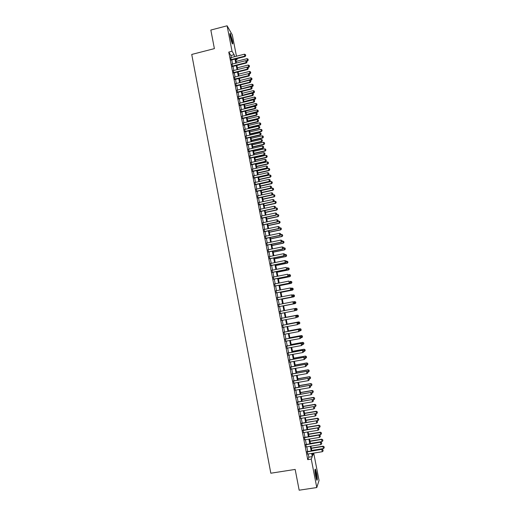 <?xml version="1.0" encoding="UTF-8"?>
<svg xmlns="http://www.w3.org/2000/svg" width="516" height="516" viewBox="0 0 516 516"><rect width="100%" height="100%" fill="white"/><g stroke="black" fill="none" stroke-linecap="round" stroke-linejoin="round"><path stroke-width="0.77" d="M315.637 476.107C314.799 471.089 314.734 468.78 315.444 469.179L316.618 473.275C317.463 478.261 317.527 480.577 316.818 480.202L315.637 476.107M230.265 36.836C229.768 34.095 229.781 33.018 230.31 33.611L232.439 40.571C232.942 43.312 232.929 44.389 232.4 43.802L230.265 36.836M313.715 453.087L319.043 480.473L316.785 487.543L299.164 490.2L295.171 469.425L270.829 473.217L191.739 54.444L214.392 48.62L210.831 30.057L227.105 25.8L232.316 34.94L236.457 56.225M236.921 58.611L237.102 59.546L236.586 58.695M235.799 59.875L237.102 59.546M307.201 451.648L307.671 454.048M305.82 444.521L306.285 446.908M304.44 437.4L304.898 439.774M303.066 430.299L303.518 432.653M301.686 423.21L302.144 425.545M300.318 416.128L300.764 418.45M298.945 409.065L299.39 411.368M297.577 402.009L298.022 404.299M296.216 394.972L296.655 397.236M294.849 387.942L295.287 390.193M293.488 380.924L293.926 383.162M292.133 373.926L292.566 376.138M290.779 366.934L291.205 369.133M289.424 359.955L289.85 362.135M288.07 352.983L288.496 355.156M286.722 346.03L287.141 348.184M285.38 339.089L285.793 341.224M284.032 332.156L284.445 334.278M282.691 325.241L283.103 327.344M281.355 318.333L281.762 320.423M280.02 311.438L280.42 313.509M278.679 304.543L279.085 306.62M277.344 297.661L277.75 299.751M276.015 290.792L276.421 292.888M274.686 283.935L275.093 286.038M273.357 277.086L273.764 279.201M272.029 270.255L272.442 272.377M270.707 263.431L271.119 265.559M269.391 256.62L269.804 258.761M268.068 249.821L268.488 251.969M266.753 243.036L267.172 245.19M265.443 236.257L265.863 238.424M264.127 229.497L264.553 231.665M262.818 222.744L263.244 224.924M261.515 216.004L261.935 218.191M260.206 209.277L260.632 211.47M258.903 202.556L259.335 204.762M257.607 195.854L258.032 198.067M256.31 189.159L256.736 191.378M255.014 182.477L255.446 184.709M253.717 175.808L254.156 178.046M252.427 169.145L252.866 171.389M251.137 162.495L251.576 164.752M249.854 155.864L250.292 158.122M248.57 149.234L249.009 151.504M247.287 142.622L247.725 144.899M246.003 136.018L246.448 138.307M244.726 129.426L245.171 131.722M243.449 122.847L243.9 125.149M242.178 116.281L242.623 118.59M240.907 109.721L241.353 112.043M239.637 103.174L240.088 105.503M238.366 96.64L238.824 98.975M237.102 90.113L237.56 92.461M235.844 83.605L236.296 85.953M234.58 77.103L235.038 79.458M233.322 70.608L233.78 72.975M232.065 64.126L232.529 66.506M231.297 57.534L230.904 55.509L228.769 52.09L307.742 459.653L308.807 457.157L308.194 453.97M307.723 451.565L306.807 446.824M306.343 444.431L305.42 439.69M304.962 437.316L304.04 432.563M303.582 430.215L302.66 425.455M302.208 423.12L301.286 418.36M300.834 416.044L299.912 411.278M299.467 408.975L298.538 404.209M298.093 401.925L297.171 397.152M296.732 394.882L295.803 390.102M295.365 387.851L294.442 383.072M294.004 380.834L293.075 376.048M292.649 373.829L291.721 369.043M291.288 366.837L290.36 362.045M289.94 359.858L289.005 355.06M288.586 352.892L287.657 348.087M287.238 345.939L286.303 341.128M285.89 338.993L284.955 334.181M284.548 332.065L283.613 327.247M283.207 325.145L282.271 320.326M281.865 318.237L280.93 313.412M280.53 311.341L279.595 306.523M279.188 304.446L278.259 299.648M277.853 297.564L276.931 292.785M276.524 290.695L275.602 285.935M275.189 283.832L274.273 279.098M273.861 276.989L272.951 272.274M272.538 270.152L271.629 265.456M271.216 263.328L270.307 258.658M269.894 256.517L268.991 251.866M268.572 249.718L267.675 245.087M267.256 242.933L266.366 238.315M265.946 236.154L265.05 231.561M264.631 229.388L263.747 224.815M263.321 222.635L262.438 218.087M262.012 215.894L261.135 211.367M260.709 209.167L259.832 204.652M259.406 202.446L258.535 197.957M258.103 195.745L257.239 191.268M256.807 189.05L255.942 184.593M255.51 182.367L254.652 177.93M254.214 175.692L253.362 171.28M252.924 169.035L252.072 164.643M251.634 162.385L250.789 158.012M250.35 155.748L249.505 151.394M249.06 149.124L248.222 144.783M247.777 142.506L246.945 138.191M246.5 135.901L245.668 131.606M245.223 129.31L244.391 125.033M243.945 122.731L243.12 118.474M242.668 116.158L241.849 111.92M241.398 109.605L240.579 105.38M240.127 103.058L239.314 98.853M238.863 96.518L238.05 92.338M237.592 89.997L236.786 85.83M236.328 83.482L235.528 79.335M235.07 76.981L234.27 72.853M233.812 70.486L233.013 66.383M232.555 64.003L231.761 59.921M230.813 57.663L231.271 60.043M316.785 487.543L311.258 459.098L312.277 456.608L311.658 453.416M307.742 459.653L311.258 459.098M228.769 52.09L232.045 51.252L227.105 25.8M234.535 56.715L234.141 54.683L232.045 51.252M311.187 451.01L310.264 446.263M309.8 443.876L308.878 439.129M308.413 436.755L307.491 432.002M307.033 429.647L306.111 424.887M305.653 422.552L304.73 417.786M304.279 415.464L303.35 410.697M302.905 408.395L301.976 403.622M301.531 401.332L300.602 396.559M300.164 394.288L299.228 389.509M298.796 387.252L297.861 382.472M297.429 380.234L296.5 375.442M296.068 373.223L295.133 368.43M294.707 366.225L293.772 361.426M293.346 359.239L292.411 354.44M291.991 352.267L291.056 347.462M290.637 345.307L289.702 340.495M289.289 338.361L288.354 333.549M287.941 331.427L287.006 326.609M286.593 324.5L285.658 319.681M285.251 317.592L284.31 312.76M283.91 310.69L282.974 305.872M282.568 303.789L281.633 298.99M281.226 296.906L280.298 292.12M279.891 290.031L278.969 285.271M278.556 283.161L277.634 278.427M277.227 276.312L276.305 271.597M275.899 269.475L274.983 264.772M274.57 262.644L273.661 257.968M273.241 255.826L272.338 251.169M271.919 249.022L271.016 244.391M270.597 242.23L269.7 237.618M269.281 235.451L268.391 230.852M267.965 228.685L267.075 224.105M266.649 221.925L265.766 217.371M265.34 215.178L264.456 210.644M264.031 208.445L263.154 203.93M262.728 201.724L261.851 197.228M261.418 195.009L260.548 190.539M260.116 188.314L259.251 183.857M258.819 181.626L257.955 177.188M257.523 174.95L256.658 170.532M256.226 168.287L255.368 163.888M254.93 161.631L254.078 157.257M253.64 154.987L252.795 150.633M252.35 148.356L251.505 144.022M251.066 141.739L250.221 137.424M249.776 135.134L248.944 130.832M248.499 128.536L247.667 124.259M247.216 121.95L246.39 117.693M245.939 115.378L245.113 111.134M244.661 108.818L243.842 104.593M243.391 102.265L242.572 98.059M242.12 95.724L241.307 91.538M240.849 89.197L240.037 85.03M239.579 82.676L238.773 78.529M238.315 76.168L237.515 72.04M237.057 69.673L236.257 65.564M235.793 63.191L234.999 59.101M312.322 453.312L312.741 455.467L313.709 453.093M235.619 58.94L236.412 63.029M236.876 65.409L237.676 69.518M238.134 71.885L238.94 76.013M239.398 78.374L240.204 82.521M240.662 84.876L241.475 89.042M241.927 91.384L242.746 95.57M243.197 97.911L244.016 102.11M244.468 104.438L245.287 108.663M245.739 110.985L246.564 115.229M247.016 117.538L247.848 121.802M248.293 124.111L249.125 128.387M249.57 130.683L250.408 134.986M250.853 137.275L251.692 141.597M252.137 143.874L252.982 148.215M253.427 150.485L254.272 154.845M254.71 157.109L255.562 161.489M256 163.746L256.858 168.139M257.297 170.39L258.155 174.808M258.587 177.046L259.451 181.484M259.883 183.715L260.754 188.172M261.186 190.398L262.057 194.874M262.489 197.086L263.36 201.582M263.792 203.788L264.669 208.309M265.095 210.509L265.979 215.043M266.404 217.23L267.288 221.79M267.714 223.97L268.604 228.543M269.03 230.716L269.92 235.315M270.345 237.483L271.242 242.094M271.661 244.255L272.564 248.893M272.983 251.04L273.886 255.697M274.299 257.832L275.209 262.515M275.628 264.644L276.537 269.339M276.95 271.461L277.872 276.183M278.279 278.298L279.201 283.032M279.614 285.142L280.536 289.902M280.949 291.998L281.878 296.777M282.284 298.861L283.213 303.666M283.619 305.743L284.555 310.567M284.961 312.638L285.903 317.469M286.309 319.552L287.244 324.377M287.651 326.486L288.592 331.304M289.005 333.426L289.94 338.238M290.353 340.379L291.288 345.191M291.708 347.345L292.643 352.151M293.069 354.318L294.004 359.123M294.43 361.31L295.358 366.108M295.791 368.314L296.719 373.107M297.151 375.325L298.087 380.118M298.519 382.356L299.448 387.142M299.886 389.393L300.822 394.172M301.26 396.443L302.189 401.222M302.634 403.512L303.563 408.285M304.008 410.588L304.937 415.354M305.388 417.676L306.317 422.436M306.768 424.778L307.697 429.538M308.155 431.892L309.078 436.646M309.542 439.019L310.464 443.773M310.929 446.159L311.851 450.907M230.904 55.509L234.141 54.683M308.807 457.157L312.277 456.608M245.693 55.605L245.506 54.638L245.693 55.605L244.842 56.141L245.074 56.547L231.039 60.101M230.575 57.721L244.461 54.193L244.842 56.141L230.955 59.656M245.506 54.638L244.461 54.193M245.074 56.547L245.732 55.676M246.816 61.185L247.003 62.159L246.816 61.185L247.59 60.978L246.996 58.676L236.102 61.43M248.241 60.127L248.015 59.108L248.241 60.127L247.59 60.978M246.203 60.882L248.202 60.062M246.996 58.676L248.015 59.108M229.917 34.404L231.787 40.454L232.084 43.202M231.658 42.099L230.052 35.591M232.284 43.615L231.923 40.693L229.904 33.94M314.947 469.947C315.773 471.83 316.321 474.617 316.598 478.3L316.521 479.545M316.179 478.467L314.973 471.069M316.747 478.822C316.482 474.991 315.895 471.869 314.986 469.457M246.964 62.094L246.113 62.63L246.345 63.023L232.29 66.564M231.832 64.19L245.732 60.682L246.113 62.63L232.206 66.132M246.777 61.12L245.732 60.682M246.345 63.023L247.003 62.159M248.241 68.589L248.048 67.615L248.241 68.589L247.383 69.131L247.615 69.518L233.548 73.033M233.09 70.666L247.003 67.177L247.383 69.131L233.464 72.614M248.048 67.615L247.003 67.177M247.615 69.518L248.273 68.654M249.512 75.097L249.325 74.123L249.512 75.097L248.66 75.646L248.886 76.02L234.806 79.516M234.348 77.161L248.28 73.691L248.66 75.646L234.722 79.109M249.325 74.123L248.28 73.691M248.886 76.02L249.55 75.162M250.789 81.618L250.602 80.638L250.789 81.618L249.938 82.167L250.163 82.528L236.064 86.011M235.606 83.663L249.557 80.206L249.938 82.167L235.986 85.611M250.602 80.638L249.557 80.206M250.163 82.528L250.828 81.676M247.932 67.564L248.835 67.338L248.241 65.042L237.341 67.783M249.486 66.493L249.267 65.474L249.486 66.493L248.835 67.338M247.274 67.293L249.454 66.429M248.241 65.042L249.267 65.474M248.989 73.981L250.086 73.711L249.492 71.421L238.579 74.149M250.737 72.866L250.518 71.847L250.737 72.866L250.086 73.711M248.351 73.717L250.705 72.808M249.492 71.421L250.518 71.847M250.047 80.412L251.337 80.09L250.744 77.813L239.817 80.522M251.995 79.258L251.769 78.239L251.995 79.258L251.337 80.09M240.192 82.437L251.956 79.193M250.744 77.813L251.769 78.239M251.105 86.849L252.588 86.488L252.001 84.211L241.056 86.907M253.246 85.65L253.021 84.63L253.246 85.65L252.588 86.488M241.43 88.829L253.214 85.591M252.001 84.211L253.021 84.63M252.072 88.146L251.879 87.165L252.072 88.146L251.215 88.7L251.44 89.055L237.321 92.519M236.87 90.171L250.834 86.74L251.215 88.7L237.25 92.132M251.879 87.165L250.834 86.74M251.44 89.055L252.105 88.204M252.163 93.299L253.846 92.886L253.253 90.623L242.301 93.306M254.504 92.061L254.278 91.042L254.504 92.061L253.846 92.886M242.675 95.228L254.465 92.003M253.253 90.623L254.278 91.042M253.35 94.686L253.156 93.706L253.35 94.686L252.498 95.247L252.717 95.589L238.585 99.033M238.134 96.698L252.111 93.28L252.498 95.247L238.515 98.659M253.156 93.706L252.111 93.28M252.717 95.589L253.388 94.744M243.991 102L255.104 99.304L254.517 97.047L243.552 99.717M255.762 98.479L255.536 97.46L255.762 98.479L255.104 99.304M243.926 101.639L255.73 98.427M254.517 97.047L255.536 97.46M254.633 101.239L254.44 100.259L254.633 101.239L253.782 101.8L254.001 102.136L239.85 105.561M239.398 103.232L253.395 99.833L253.782 101.8L239.779 105.193M254.44 100.259L253.395 99.833M254.001 102.136L254.672 101.297M245.242 108.412L256.362 105.728L255.775 103.477L244.797 106.135M257.026 104.909L256.8 103.89L257.026 104.909L256.362 105.728M245.171 108.063L256.987 104.858M255.775 103.477L256.8 103.89M255.923 107.805L255.73 106.818L255.923 107.805L255.065 108.373L255.285 108.689L241.12 112.095M240.669 109.779L254.678 106.399L255.065 108.373L241.049 111.746M255.73 106.818L254.678 106.399M255.285 108.689L255.955 107.857M246.487 114.836L257.626 112.166L257.039 109.921L246.048 112.559M258.284 111.353L258.065 110.334L258.284 111.353L257.626 112.166M246.422 114.494L258.252 111.301M257.039 109.921L258.065 110.334M257.207 114.378L257.013 113.391L257.207 114.378L256.355 114.952L256.568 115.255L242.391 118.648M241.94 116.339L255.968 112.972L256.355 114.952L242.32 118.306M257.013 113.391L255.968 112.972M256.568 115.255L257.245 114.429M247.738 121.266L258.89 118.609L258.303 116.377L247.299 119.002M259.554 117.803L259.329 116.784L259.554 117.803L258.89 118.609M247.674 120.938L258.684 118.312L259.516 117.751M258.303 116.377L259.329 116.784M258.497 120.963L258.303 119.976L258.497 120.963L257.645 121.537L257.858 121.834L243.662 125.207M243.217 122.905L257.258 119.564L257.645 121.537L243.597 124.878M258.303 119.976L257.258 119.564M257.858 121.834L258.535 121.015M248.996 127.71L260.154 125.066L259.567 122.84L248.557 125.453M260.819 124.266L260.593 123.247L260.819 124.266L260.154 125.066M248.931 127.388L259.948 124.782L260.786 124.214M259.567 122.84L260.593 123.247M259.793 127.562L259.6 126.575L259.793 127.562L258.935 128.142L259.148 128.426L244.932 131.78M244.487 129.484L258.548 126.162L258.935 128.142L244.874 131.457M259.6 126.575L258.548 126.162M259.148 128.426L259.825 127.613M250.247 134.16L261.418 131.535L260.838 129.316L249.809 131.915M262.089 130.735L261.864 129.722L262.089 130.735L261.418 131.535M250.189 133.857L261.219 131.264L262.057 130.69M260.838 129.316L261.864 129.722M261.083 134.173L260.89 133.18L261.083 134.173L260.232 134.753L260.438 135.031L246.209 138.365M245.764 136.076L259.845 132.767L260.232 134.753L246.151 138.056M260.89 133.18L259.845 132.767M260.438 135.031L261.122 134.218M251.505 140.629L262.689 138.017L262.109 135.805L251.073 138.385M263.36 137.224L263.134 136.205L263.36 137.224L262.689 138.017M251.447 140.333L262.489 137.753L263.328 137.179M262.109 135.805L263.134 136.205M262.38 140.791L262.186 139.797L262.38 140.791L261.528 141.378L261.735 141.642L247.487 144.957M247.048 142.68L261.141 139.391L261.528 141.378L247.428 144.661M262.186 139.797L261.141 139.391M261.735 141.642L262.418 140.836M252.763 147.105L263.96 144.506L263.386 142.3L252.33 144.867M264.637 143.719L264.411 142.7L264.637 143.719L263.96 144.506M252.711 146.815L263.766 144.254L264.598 143.674M263.386 142.3L264.411 142.7M263.682 147.421L263.489 146.428L263.682 147.421L263.031 148.266L248.77 151.562M248.331 149.292L262.438 146.022L262.831 148.015L248.712 151.278M263.489 146.428L262.438 146.022M263.031 148.266L263.715 147.466M254.027 153.587L265.237 151.007L264.656 148.808L253.595 151.362M265.908 150.221L265.688 149.208L265.908 150.221L265.237 151.007M253.975 153.316L265.043 150.762L265.875 150.182M264.656 148.808L265.688 149.208M264.985 154.065L264.785 153.065L264.985 154.065L264.327 154.903L250.054 158.18M249.615 155.916L263.74 152.665L264.127 154.665L250.002 157.902M264.785 153.065L263.74 152.665M264.327 154.903L265.018 154.103M255.291 160.089L266.514 157.522L265.94 155.329L254.859 157.87M267.185 156.741L266.966 155.722L267.185 156.741L266.514 157.522M255.239 159.825L266.32 157.29L267.159 156.703M265.94 155.329L266.966 155.722M266.288 160.721L266.088 159.721L266.288 160.721L265.63 161.553L251.337 164.804M250.899 162.553L265.043 159.321L265.43 161.321L251.286 164.546M266.088 159.721L265.043 159.321M265.63 161.553L266.32 160.76M256.555 166.597L267.791 164.043L267.217 161.863L256.13 164.385M268.468 163.269L268.243 162.25L268.468 163.269L267.791 164.043M256.51 166.345L267.604 163.824L268.436 163.23M267.217 161.863L268.243 162.25M267.591 167.384L267.398 166.384L267.591 167.384L266.933 168.21L252.627 171.447M252.189 169.203L266.346 165.991L266.74 167.99L252.576 171.196M267.398 166.384L266.346 165.991M266.933 168.21L267.623 167.423M257.826 173.112L269.075 170.577L268.501 168.403L257.394 170.912M269.752 169.809L269.526 168.79L269.752 169.809L269.075 170.577M257.781 172.873L268.881 170.37L269.72 169.77M268.501 168.403L269.526 168.79M268.9 174.06L268.701 173.06L268.9 174.06L268.243 174.879L253.911 178.097M253.479 175.859L267.656 172.666L268.049 174.672L253.866 177.859M268.701 173.06L267.656 172.666M268.243 174.879L268.933 174.098M259.096 179.645L270.358 177.123L269.784 174.956L258.671 177.452M271.035 176.356L270.81 175.337L271.035 176.356L270.358 177.123M259.051 179.413L270.171 176.924L271.003 176.324M269.784 174.956L270.81 175.337M270.21 180.748L270.016 179.749L270.21 180.748L269.552 181.561L255.207 184.76M254.775 182.529L268.965 179.355L269.358 181.368L255.162 184.535M270.016 179.749L268.965 179.355M269.552 181.561L270.242 180.781M260.367 186.186L271.642 183.677L271.068 181.522L259.941 183.999M272.319 182.916L272.1 181.903L272.319 182.916L271.642 183.677M260.322 185.966L271.455 183.49L272.293 182.883M271.068 181.522L272.1 181.903M271.526 187.45L271.326 186.444L271.526 187.45L270.861 188.256L256.497 191.436M256.071 189.211L270.274 186.057L270.668 188.069L256.458 191.217M271.326 186.444L270.274 186.057M270.861 188.256L271.551 187.482M261.644 192.739L272.925 190.243L272.358 188.095L261.219 190.559M273.609 189.488L273.39 188.475L273.609 189.488L272.925 190.243M261.599 192.532L272.745 190.069L273.583 189.462M272.358 188.095L273.39 188.475M272.835 194.164L272.642 193.158L272.835 194.164L272.171 194.958L257.794 198.118M257.368 195.906L271.59 192.771L271.984 194.79L257.755 197.918M272.642 193.158L271.59 192.771M272.171 194.958L272.867 194.19M262.915 199.299L274.215 196.822L273.648 194.68L262.496 197.131M274.899 196.074L274.68 195.054L274.899 196.074L274.215 196.822M262.883 199.105L274.035 196.66L274.873 196.048M273.648 194.68L274.68 195.054M274.157 200.885L273.957 199.879L274.157 200.885L273.486 201.672L259.096 204.813M258.664 202.607L272.906 199.499L273.299 201.517L259.058 204.626M273.957 199.879L272.906 199.499M273.486 201.672L274.183 200.911M264.198 205.878L275.512 203.414L274.944 201.279L273.577 201.575M276.195 202.665L275.97 201.653L276.195 202.665L275.512 203.414M264.16 205.69L275.331 203.259L276.163 202.64M274.944 201.279L275.97 201.653M275.473 207.619L275.273 206.613L275.473 207.619L274.802 208.406L260.393 211.521M259.967 209.328L274.228 206.232L274.622 208.258L260.361 211.347M275.273 206.613L274.228 206.232M274.802 208.406L275.505 207.645M265.476 212.463L276.802 210.012L276.234 207.884L275.041 208.148M277.492 209.27L277.266 208.258L277.492 209.27L276.802 210.012M265.443 212.289L276.628 209.87L277.46 209.251M276.234 207.884L277.266 208.258M276.795 214.366L276.595 213.353L276.795 214.366L276.125 215.14L261.696 218.242M261.27 216.056L275.544 212.979L275.944 215.004L261.664 218.075M276.595 213.353L275.544 212.979M276.125 215.14L276.828 214.392M266.759 219.055L278.098 216.623L277.537 214.508L276.512 214.727M278.788 215.888L278.563 214.875L278.788 215.888L278.098 216.623M266.727 218.894L277.924 216.494L278.756 215.869M277.537 214.508L278.563 214.875M278.118 221.125L277.924 220.113L278.118 221.125L277.447 221.893L262.999 224.976M262.579 222.796L276.873 219.739L277.266 221.77L262.973 224.821M277.924 220.113L276.873 219.739M277.447 221.893L278.15 221.145M268.043 225.666L279.395 223.247L278.834 221.138L277.989 221.319M280.085 222.519L279.865 221.499L280.085 222.519L279.395 223.247M268.017 225.518L279.227 223.131L280.059 222.499M278.834 221.138L279.865 221.499M279.446 227.898L279.246 226.879L279.446 227.898L278.769 228.659L264.308 231.716M263.889 229.549L278.195 226.511L278.595 228.543L264.282 231.574M279.246 226.879L278.195 226.511M278.769 228.659L280.136 227.782L281.168 228.143L281.388 229.156L281.168 228.143M269.333 232.284L280.698 229.884L280.136 227.782M269.307 232.148L280.53 229.775L281.362 229.136M281.388 229.156L280.698 229.884M280.775 234.677L280.575 233.658L280.775 234.677L280.098 235.431L265.617 238.476M265.198 236.309L279.524 233.297L279.924 235.328L265.592 238.34M280.575 233.658L279.524 233.297M280.098 235.431L280.801 234.696M270.623 238.914L282 236.528L281.439 234.432L280.781 234.574M282.697 235.806L282.471 234.793L282.697 235.806L282 236.528M270.597 238.785L281.833 236.431L282.665 235.793M281.439 234.432L282.471 234.793M282.104 241.475L281.904 240.456L282.104 241.475L281.426 242.217L266.933 245.242M266.514 243.088L280.852 240.088L281.252 242.127L266.907 245.119M281.904 240.456L280.852 240.088M281.426 242.217L282.136 241.488M271.913 245.558L283.303 243.184L282.749 241.101L282.084 241.236M284 242.468L283.774 241.456L284 242.468L283.303 243.184M271.893 245.442L283.136 243.1L283.974 242.456M282.749 241.101L283.774 241.456M283.439 248.28L283.265 247.267L283.439 248.28L282.755 249.015L268.243 252.021M267.83 249.873L282.188 246.893L282.587 248.938L268.223 251.911M283.265 247.267L282.188 246.893M282.755 249.015L283.465 248.293M273.209 252.208L284.613 249.854L284.052 247.777L283.394 247.912M285.309 249.144L285.084 248.131L285.309 249.144L284.613 249.854M273.19 252.105L284.445 249.783L285.284 249.131M284.052 247.777L285.084 248.131M284.774 255.097L284.574 254.072L284.774 255.097L284.09 255.826L269.558 258.806M269.146 256.671L283.523 253.711L283.923 255.762L269.539 258.71M284.574 254.072L283.523 253.711M284.09 255.826L284.8 255.104M274.506 258.871L285.922 256.536L285.367 254.465L284.703 254.601M286.619 255.826L286.399 254.814L286.619 255.826L285.922 256.536M274.486 258.78L285.761 256.471L286.593 255.82M285.367 254.465L286.399 254.814M286.109 261.928L285.909 260.903L286.109 261.928L285.425 262.65L270.881 265.611M270.468 263.483L284.858 260.541L285.258 262.592L270.861 265.527M285.909 260.903L284.858 260.541M285.425 262.65L286.141 261.935M275.802 265.546L287.231 263.225L286.677 261.161L286.012 261.296M287.934 262.528L287.709 261.509L287.934 262.528L287.231 263.225M275.789 265.469L287.07 263.173L287.909 262.515M286.677 261.161L287.709 261.509M287.451 268.765L287.251 267.74L287.451 268.765L286.767 269.481L272.203 272.422M271.79 270.307L286.199 267.385L286.599 269.442L272.184 272.351M286.767 269.481L287.476 268.772M277.105 272.235L288.547 269.926L287.993 267.875L287.328 268.004M289.025 268.217L287.993 267.875L289.05 268.223L289.224 269.223L289.05 268.223M277.092 272.171L288.386 269.887L289.224 269.223M289.25 269.229L288.547 269.926M288.792 275.621L288.592 274.589L288.792 275.621L288.102 276.331L273.525 279.246M273.112 277.137L287.541 274.241L287.941 276.299L273.512 279.188M288.102 276.331L288.818 275.621M278.408 278.937L289.863 276.64L289.308 274.596L288.644 274.731M290.34 274.938L289.308 274.596L290.366 274.944L290.54 275.944L290.366 274.944M278.395 278.879L289.708 276.615L290.54 275.944M290.566 275.95L289.863 276.64M289.444 283.187L290.166 282.491L289.94 281.452L290.14 282.484L289.444 283.187L274.847 286.083M274.441 283.981L288.883 281.104L289.289 283.168L274.841 286.038M289.94 281.452L291.688 281.671L291.888 282.684L291.688 281.671M279.711 285.645L291.179 283.368L290.631 281.33L291.663 281.671M279.704 285.6L291.024 283.349L291.863 282.678M291.888 282.684L291.179 283.368M291.488 289.36L291.282 288.328L291.488 289.36L290.792 290.057L276.176 292.933M275.77 290.843L290.231 287.986L290.637 290.05L276.17 292.901M291.282 288.328L290.231 287.986L291.308 288.328M290.792 290.057L291.514 289.36M281.02 292.366L292.501 290.102L291.953 288.076L291.082 288.244M292.985 288.412L291.953 288.076L293.011 288.412L293.185 289.424L293.011 288.412M281.014 292.333L292.353 290.102L293.185 289.424M293.211 289.424L292.501 290.102M292.836 296.249L292.637 295.216L292.836 296.249L292.14 296.939L277.505 299.796M277.105 297.713L291.579 294.875L291.985 296.945L277.505 299.777M292.637 295.216L291.733 294.868L292.662 295.216M292.14 296.939L292.862 296.249M294.507 296.178L294.307 295.165L294.507 296.178L293.675 296.861L282.323 299.08L293.823 296.855L293.275 294.829L292.198 295.042M294.307 295.165L293.275 294.829L294.333 295.165M294.533 296.178L293.823 296.855M294.191 303.15L293.488 303.834L278.84 306.672L293.34 303.853L292.933 301.776L294.01 302.112L294.191 303.15L294.01 302.112M278.434 304.595L292.933 301.776L293.985 302.118M293.488 303.834L294.21 303.15M283.639 305.846L295.146 303.614L294.604 301.602L293.314 301.847M295.636 301.931L294.604 301.602L295.662 301.931L295.836 302.95L295.662 301.931M283.639 305.833L295.004 303.634L295.836 302.95M295.861 302.944L295.146 303.614M295.565 310.058L295.339 309.026L295.565 310.058L294.842 310.735L280.175 313.56M279.775 311.49L294.436 308.665L295.365 309.026M295.545 310.064L294.688 310.767L294.281 308.691L295.339 309.026M297.19 309.723L296.964 308.71L297.19 309.723L296.332 310.419L295.932 308.381L294.442 308.665M296.964 308.71L295.932 308.381L296.99 308.703M294.888 310.697L297.164 309.729M296.926 316.985L296.719 315.947L296.926 316.985L296.049 317.701L281.517 320.468M281.11 318.391L295.791 315.579L296.719 315.947M281.11 318.378L295.791 315.579M296.9 316.992L296.049 317.701L295.642 315.618L296.694 315.953M296.416 317.45L298.519 316.508L297.661 317.211L297.261 315.173L285.877 317.346L297.41 315.134L298.3 315.495L298.5 316.514L298.319 315.489L297.41 315.134M298.28 323.919L298.08 322.881L298.28 323.919L297.41 324.641L282.858 327.389M282.452 325.312L297.145 322.506L298.08 322.881M282.445 325.286L297.145 322.506M298.261 323.932L297.41 324.641L296.997 322.558L298.055 322.887M299.854 323.313L299.628 322.3L299.854 323.313L298.996 324.016L298.596 321.978L287.199 324.132M299.628 322.3L298.738 321.926L287.193 324.113M297.958 324.216L299.828 323.319M299.654 322.287L298.738 321.926M299.641 330.866L299.441 329.827L299.641 330.866L298.77 331.595L284.2 334.323M283.794 332.24L298.506 329.44L299.441 329.827M283.787 332.207L298.506 329.44M299.622 330.879L298.77 331.595L298.358 329.511L299.415 329.834M301.189 330.124L300.97 329.111L301.189 330.124L300.331 330.84L299.931 328.789L288.521 330.937M300.97 329.111L300.073 328.724L288.515 330.898M299.506 330.995L301.17 330.137M300.989 329.098L300.073 328.724M301.009 337.825L300.802 336.78L301.009 337.825L300.131 338.56L285.548 341.27M285.142 339.186L299.867 336.393L300.802 336.78M285.135 339.135L299.867 336.393M300.983 337.838L300.131 338.56L299.725 336.471L300.776 336.793M302.531 336.948L302.305 335.935L302.531 336.948L301.673 337.67L301.273 335.619L289.844 337.748M302.305 335.935L301.409 335.542L289.837 337.696M301.002 337.793L302.505 336.961M302.331 335.922L301.409 335.542M302.37 344.798L302.17 343.753L302.37 344.798L301.499 345.546L286.896 348.229M286.49 346.139L301.228 343.359L302.17 343.753M286.477 346.075L301.228 343.359M302.35 344.817L301.499 345.546L301.086 343.45L302.144 343.766M302.337 344.636L303.872 343.785L303.647 342.772L303.847 343.798L303.015 344.507L302.608 342.456L291.172 344.565M303.647 342.772L302.744 342.366L291.159 344.507M303.666 342.759L302.744 342.366M303.743 351.783L303.537 350.738L303.743 351.783L302.866 352.538L288.244 355.202M287.844 353.105L302.595 350.332L303.537 350.738M287.825 353.028L302.595 350.332M303.718 351.802L302.866 352.538L302.453 350.435L303.511 350.751M305.214 350.628L304.988 349.616L305.214 350.628L304.356 351.364L303.956 349.306L292.501 351.402M304.988 349.616L304.085 349.209L292.488 351.332M303.685 351.486L305.188 350.648M305.008 349.603L304.085 349.209M305.091 358.801L304.904 357.73L305.091 358.801L304.24 359.536L289.599 362.18M289.192 360.084L303.963 357.317L304.904 357.73M289.179 360L303.963 357.317M304.24 359.536L303.827 357.433L304.885 357.749M305.027 358.356L305.704 358.233L305.298 356.169L293.83 358.246M306.336 356.479L306.536 357.511L306.356 356.459L305.427 356.059L293.817 358.162M305.704 358.233L306.536 357.511M306.356 356.459L305.427 356.059M306.465 365.812L306.278 364.741L306.465 365.812L305.614 366.553L290.96 369.179M290.547 367.076L305.33 364.322L306.278 364.741M290.527 366.973L305.33 364.322M305.614 366.553L305.201 364.451L306.259 364.76M306.375 365.231L307.052 365.109L306.646 363.045L295.165 365.109M307.684 363.348L307.884 364.38L307.704 363.328L306.775 362.922L295.146 365.012M307.052 365.109L307.884 364.38M307.704 363.328L306.775 362.922M307.839 372.836L307.652 371.759L307.839 372.836L306.988 373.584L292.314 376.183M291.908 374.081L306.704 371.333L307.652 371.759M291.888 373.965L306.704 371.333M306.988 373.584L306.575 371.475L307.633 371.784M307.723 372.12L308.4 371.997L307.994 369.933L296.5 371.978M309.032 370.236L309.232 371.268L309.052 370.211L308.123 369.791L296.481 371.868M308.4 371.997L309.232 371.268M309.052 370.211L308.123 369.791M309.219 379.873L309.032 378.789L309.219 379.873L308.368 380.627L293.675 383.201M293.269 381.098L308.078 378.357L309.032 378.789M293.243 380.969L308.078 378.357M308.368 380.627L307.955 378.512L309.013 378.815M309.078 379.021L309.755 378.899L309.348 376.828L297.842 378.86M310.387 377.132L310.587 378.163L310.406 377.106L309.471 376.68L297.816 378.738M309.755 378.899L310.587 378.163M310.406 377.106L309.471 376.68M310.6 386.923L310.413 385.833L310.6 386.923L309.748 387.677L295.042 390.238M294.63 388.122L309.458 385.394L310.413 385.833M294.604 387.987L309.458 385.394M309.748 387.677L309.336 385.562L310.393 385.865M310.432 385.936L311.109 385.813L310.703 383.736L299.183 385.755M311.741 384.033L311.941 385.071L311.761 384.007L310.825 383.582L299.157 385.62M311.109 385.813L311.941 385.071M311.761 384.007L310.825 383.582M311.98 393.985L311.793 392.895L311.98 393.985L311.129 394.746L296.403 397.281M295.997 395.166L310.838 392.444L311.793 392.895M295.965 395.011L310.838 392.444M311.129 394.746L310.716 392.624L311.774 392.921M311.741 392.863L312.464 392.74L312.057 390.664L300.525 392.657M313.096 390.954L313.302 391.992L313.115 390.928L312.18 390.489L300.493 392.515M312.464 392.74L313.302 391.992M313.115 390.928L312.18 390.489M313.367 401.055L313.18 399.965L313.367 401.055L312.515 401.822L297.771 404.338M297.364 402.222L312.219 399.507L313.18 399.965M297.332 402.054L312.219 399.507M312.515 401.822L312.103 399.7L313.16 399.997M312.909 399.836L313.825 399.681L313.418 397.597L301.866 399.577M314.457 397.888L314.657 398.926L314.476 397.855L313.535 397.41L301.841 399.416M313.825 399.681L314.657 398.926M314.476 397.855L313.535 397.41M314.754 408.143L314.567 407.047L314.754 408.143L313.902 408.917L299.145 411.407M298.732 409.285L313.605 406.582L314.567 407.047M298.7 409.104L313.605 406.582M313.902 408.917L313.489 406.789L314.547 407.079M314.089 406.814L315.186 406.627L314.779 404.544L303.215 406.505M315.818 404.828L316.018 405.873L315.837 404.796L314.895 404.344L303.182 406.337M315.186 406.627L316.018 405.873M315.837 404.796L314.895 404.344M316.147 415.238L315.953 414.142L316.147 415.238L315.295 416.019L300.518 418.489M300.106 416.367L314.992 413.664L315.953 414.142M300.067 416.173L314.992 413.664M315.295 416.019L314.876 413.884L315.934 414.174M315.276 413.806L316.553 413.593L316.14 411.504L304.569 413.445M317.179 411.787L317.385 412.832L317.198 411.749L316.256 411.291L304.53 413.264M316.553 413.593L317.385 412.832M317.198 411.749L316.256 411.291M317.54 422.352L317.346 421.25L317.54 422.352L316.689 423.133L301.892 425.584M301.479 423.455L316.385 420.766L317.346 421.25M301.441 423.249L316.385 420.766M316.689 423.133L316.269 420.998L317.327 421.288M316.463 420.804L317.921 420.566L317.508 418.47L305.917 420.405M318.546 418.753L318.753 419.798L318.565 418.715L317.617 418.25L305.878 420.205M317.921 420.566L318.753 419.798M318.565 418.715L317.617 418.25M318.933 429.48L318.746 428.364L318.933 429.48L318.082 430.267L303.273 432.692M302.853 430.557L317.779 427.88L318.746 428.364M302.815 430.338L317.779 427.88M318.082 430.267L317.663 428.125L318.727 428.409M307.684 429.46L319.288 427.551L318.875 425.455L307.272 427.371M319.914 425.732L320.12 426.784L319.933 425.694L318.985 425.216L307.233 427.158M319.288 427.551L320.12 426.784M319.933 425.694L318.985 425.216M320.333 436.613L320.139 435.498L320.333 436.613L319.481 437.407L304.653 439.813M304.234 437.678L319.172 435.007L320.139 435.498M304.188 437.445L319.172 435.007M319.481 437.407L319.062 435.265L320.12 435.543M309.039 436.439L320.662 434.549L320.249 432.447L308.632 434.349M321.287 432.724L321.494 433.775L321.307 432.685L320.352 432.202L308.587 434.124M320.662 434.549L321.494 433.775M321.307 432.685L320.352 432.202M321.732 443.766L321.539 442.644L321.732 443.766L320.881 444.56L306.033 446.946M305.62 444.805L320.571 442.141L321.539 442.644M305.569 444.56L320.571 442.141M320.881 444.56L320.462 442.412L321.526 442.689M310.4 443.438L322.036 441.561L321.623 439.458L309.993 441.335M322.661 439.729L322.868 440.78L322.674 439.684L321.726 439.193L309.948 441.103M322.036 441.561L322.868 440.78M322.674 439.684L321.726 439.193M323.139 450.926L322.945 449.804L323.139 450.926L322.287 451.726L307.42 454.093M307.001 451.945L321.971 449.294L322.945 449.804M306.949 451.687L321.971 449.294M322.287 451.726L321.868 449.578L322.926 449.849M311.761 450.442L323.409 448.585L322.997 446.475L311.354 448.34M324.035 446.746L324.241 447.798L324.054 446.701L323.1 446.205L311.303 448.088M323.409 448.585L324.241 447.798M324.054 446.701L323.1 446.205"/></g></svg>
